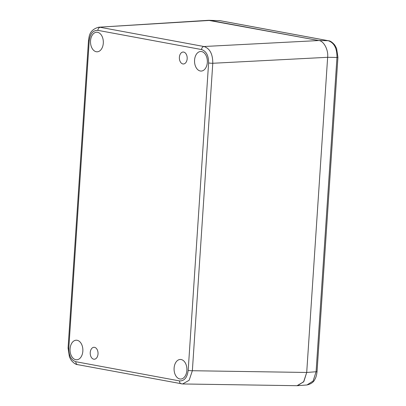 <?xml version="1.0" encoding="UTF-8"?>
<svg xmlns="http://www.w3.org/2000/svg" width="406" height="406" viewBox="0 0 406 406"><rect width="100%" height="100%" fill="white"/><g stroke="black" fill="none" stroke-linecap="round" stroke-linejoin="round"><path stroke-width="0.61" d="M296.923 385.7L297.593 385.685L303.845 381.549L306.708 372.464L327.642 57.297C328.571 49.984 323.724 40.773 318.827 40.544L208.385 20.315M98.643 27.222L208.481 20.31L219.976 20.681L209.06 20.3M68.802 348.307A3.015 0.31 -176.2 0 1 68.071 348.054L69.441 357.001L71.212 360.269C73.684 363.137 75.805 364.588 77.587 364.629A3.015 2.258 -79.5 0 1 75.856 361.716C71.136 360.127 68.787 355.656 68.802 348.307L89.224 40.859A3.015 0.31 3.8 0 1 88.493 40.605C89.173 37.489 88.589 30.034 98.678 27.217L210.08 20.407L318.822 40.544C323.724 40.773 328.571 49.989 327.642 57.302L336.965 57.464C337.056 48.243 334.118 42.66 328.144 40.707L219.976 20.681A3.015 2.258 -79.5 0 1 220.25 20.711L328.418 40.737A3.015 2.258 -79.5 0 0 328.144 40.707L318.827 40.544M318.822 40.544L203.964 46.512C209.861 48.461 212.8 54.049 212.785 63.27L327.642 57.302L306.708 372.464L316.086 371.749A3.015 0.31 3.8 0 0 317.05 371.586C316.695 374.956 315.985 377.504 314.924 379.234C313.736 382.087 311.087 384 306.982 384.964L313.122 381.021L316.086 371.749L336.965 57.464A3.015 0.31 3.8 0 0 337.929 57.302L336.599 48.451L334.788 45.091C332.326 42.229 330.2 40.778 328.418 40.737M89.224 40.859C90.173 33.683 93.05 30.181 97.866 30.354A3.015 2.258 100.5 0 1 100.282 27.314L203.964 46.512A3.015 2.258 100.5 0 0 201.549 49.552C206.268 51.141 208.623 55.612 208.603 62.96A3.015 0.31 -176.2 0 0 212.785 63.27L192.363 370.724L306.708 372.464L303.607 381.884L296.999 385.7L182.639 383.959L189.14 380.275L192.363 370.724A3.015 0.31 -176.2 0 1 188.181 370.409C187.237 377.585 184.354 381.087 179.538 380.914L75.856 361.716M187.171 58.728A5.973 3.913 88.7 0 1 183.329 63.981A5.973 3.913 88.7 0 1 179.371 58.099A5.973 3.913 88.7 0 1 183.055 52.039A5.973 3.913 88.7 0 1 187.171 58.728M94.522 347.333A5.973 3.913 88.7 0 1 98.034 353.646A5.973 3.913 88.7 0 1 94.177 359.234A5.973 3.913 88.7 0 1 90.218 353.352A5.973 3.913 88.7 0 1 93.903 347.292A5.973 3.913 88.7 0 1 94.522 347.333M194.565 60.098A9.79 6.41 88.7 0 1 200.914 51.491A9.79 6.41 88.7 0 1 207.354 61.128A9.79 6.41 88.7 0 1 201.366 71.055A9.79 6.41 88.7 0 1 194.565 60.098M90.538 40.833A9.79 6.41 88.7 0 1 96.887 32.231A9.79 6.41 88.7 0 1 103.327 41.869A9.79 6.41 88.7 0 1 97.338 51.795A9.79 6.41 88.7 0 1 90.538 40.833M174.108 368.069A9.79 6.41 88.7 0 1 180.457 359.462A9.79 6.41 88.7 0 1 186.897 369.105A9.79 6.41 88.7 0 1 180.909 379.031A9.79 6.41 88.7 0 1 174.108 368.069M70.081 348.81A9.79 6.41 88.7 0 1 76.429 340.203A9.79 6.41 88.7 0 1 82.87 349.84A9.79 6.41 88.7 0 1 76.881 359.767A9.79 6.41 88.7 0 1 70.081 348.81M181.558 383.853A3.015 2.258 -79.5 0 1 181.269 383.822A3.015 2.258 -79.5 0 1 179.538 380.914M208.603 62.96L188.181 370.409M97.866 30.354L201.549 49.552M306.987 384.964L297.593 385.685M218.976 20.574L220.25 20.711M337.929 57.302L317.05 371.586M77.587 364.629L182.639 383.959M88.493 40.605L68.071 348.054"/></g></svg>
